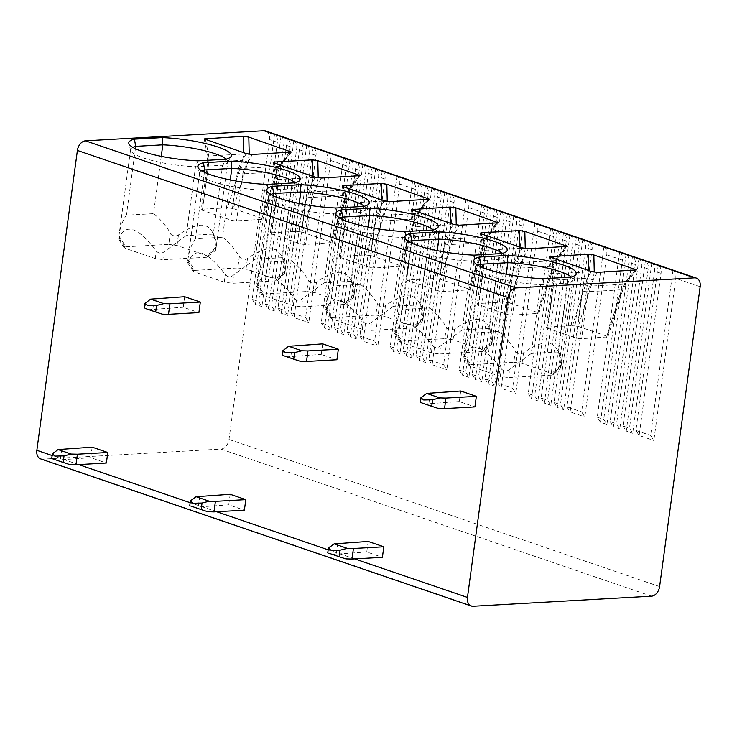 <?xml version="1.0" encoding="UTF-8"?>
<svg xmlns="http://www.w3.org/2000/svg" width="737" height="737" viewBox="0 0 737 737"><rect width="100%" height="100%" fill="white"/><g stroke="black" fill="none" stroke-linecap="round" stroke-linejoin="round"><path stroke-width="0.55" stroke-dasharray="3.69 2.76" d="M265.744 130.993A9.498 6.615 -71.1 0 1 269.539 139.588L228.995 439.473A9.498 6.615 -71.1 0 1 220.888 449.082L42.46 459.16A9.498 6.615 -71.1 0 1 40.646 458.911M651.812 263.008A9.498 6.615 -71.1 0 1 654.603 271.124L632.687 433.255L629.472 428.206L651.812 263.008L645.372 260.806A9.498 6.615 -71.1 0 1 648.164 268.922L626.238 431.053L632.687 433.255M638.933 258.604A9.498 6.615 -71.1 0 1 641.724 266.72L619.799 428.86L616.593 423.803L638.933 258.604L632.484 256.412A9.498 6.615 -71.1 0 1 635.285 264.519L613.359 426.659L619.799 428.86M600.48 422.255L622.397 260.124A9.498 6.615 -71.1 0 0 619.605 252.008L626.045 254.21A9.498 6.615 -71.1 0 1 628.845 262.326L606.919 424.457L603.714 419.408L597.274 417.206L600.48 422.255L606.919 424.457M603.962 246.665A9.498 6.615 -71.1 0 1 606.763 254.781L584.837 416.912L581.631 411.863L603.962 246.665L589.241 241.635A9.498 6.615 -71.1 0 1 592.041 249.751L570.116 411.882L584.837 416.912M582.801 239.433A9.498 6.615 -71.1 0 1 585.593 247.549L563.676 409.68L560.47 404.631L582.801 239.433L576.362 237.231A9.498 6.615 -71.1 0 1 579.153 245.347L557.236 407.487L563.676 409.68M569.922 235.039A9.498 6.615 -71.1 0 1 572.713 243.155L550.797 405.286L547.582 400.237L569.922 235.039L563.483 232.837A9.498 6.615 -71.1 0 1 566.274 240.953L544.357 403.084L550.797 405.286M557.043 230.635A9.498 6.615 -71.1 0 1 559.834 238.751L537.909 400.882L534.703 395.833L557.043 230.635L550.603 228.433A9.498 6.615 -71.1 0 1 553.395 236.549L531.469 398.68L537.909 400.882M534.961 223.09A9.498 6.615 -71.1 0 1 537.752 231.206L515.826 393.337L512.62 388.288L534.961 223.09L520.239 218.06A9.498 6.615 -71.1 0 1 523.03 226.176L501.105 388.316L515.826 393.337M513.79 215.858A9.498 6.615 -71.1 0 1 516.591 223.974L494.665 386.114L491.459 381.057L513.79 215.858L507.351 213.666A9.498 6.615 -71.1 0 1 510.151 221.782L488.226 383.913L494.665 386.114M500.911 211.464A9.498 6.615 -71.1 0 1 503.712 219.58L481.786 381.711L478.58 376.662L500.911 211.464L494.472 209.262A9.498 6.615 -71.1 0 1 497.263 217.378L475.347 379.509L481.786 381.711M488.032 207.06A9.498 6.615 -71.1 0 1 490.824 215.176L468.907 377.307L465.692 372.259L488.032 207.06L481.593 204.858A9.498 6.615 -71.1 0 1 484.384 212.975L462.468 375.115L468.907 377.307M465.95 199.515A9.498 6.615 -71.1 0 1 468.741 207.631L446.825 369.771L443.61 364.714L465.95 199.515L451.228 194.485A9.498 6.615 -71.1 0 1 454.02 202.601L432.103 364.741L446.825 369.771M444.789 192.293A9.498 6.615 -71.1 0 1 447.58 200.409L425.664 362.54L422.448 357.491L444.789 192.293L438.349 190.091A9.498 6.615 -71.1 0 1 441.141 198.207L419.215 360.338L425.664 362.54M431.91 187.889A9.498 6.615 -71.1 0 1 434.701 196.005L412.775 358.136L409.569 353.087L431.91 187.889L425.461 185.687A9.498 6.615 -71.1 0 1 428.261 193.803L406.336 355.934L412.775 358.136M419.021 183.485A9.498 6.615 -71.1 0 1 421.822 191.602L399.896 353.742L396.69 348.684L419.021 183.485L412.582 181.293A9.498 6.615 -71.1 0 1 415.373 189.4L393.457 351.54L399.896 353.742M396.939 175.95A9.498 6.615 -71.1 0 1 399.74 184.057L377.814 346.197L374.608 341.148L396.939 175.95L382.217 170.92A9.498 6.615 -71.1 0 1 385.018 179.036L363.092 341.167L377.814 346.197M375.778 168.718A9.498 6.615 -71.1 0 1 378.569 176.834L356.653 338.965L353.447 333.916L375.778 168.718L369.338 166.516A9.498 6.615 -71.1 0 1 372.13 174.632L350.213 336.763L356.653 338.965M362.899 164.314A9.498 6.615 -71.1 0 1 365.69 172.43L343.774 334.57L340.558 329.513L362.899 164.314L356.459 162.112A9.498 6.615 -71.1 0 1 359.251 170.229L337.325 332.369L343.774 334.57M350.02 159.92A9.498 6.615 -71.1 0 1 352.811 168.036L330.885 330.167L327.679 325.118L350.02 159.92L343.571 157.718A9.498 6.615 -71.1 0 1 346.372 165.834L324.446 327.965L330.885 330.167M327.937 152.375A9.498 6.615 -71.1 0 1 330.729 160.491L308.803 322.622L305.597 317.573L327.937 152.375L313.216 147.345A9.498 6.615 -71.1 0 1 316.007 155.461L294.081 317.592L308.803 322.622M306.767 145.143A9.498 6.615 -71.1 0 1 309.568 153.259L287.642 315.39L284.436 310.341L306.767 145.143L300.327 142.941A9.498 6.615 -71.1 0 1 303.128 151.057L281.202 313.197L287.642 315.39M293.888 140.739A9.498 6.615 -71.1 0 1 296.679 148.856L274.763 310.996L271.557 305.938L293.888 140.739L287.448 138.547A9.498 6.615 -71.1 0 1 290.24 146.663L268.323 308.794L274.763 310.996M281.009 136.345A9.498 6.615 -71.1 0 1 283.8 144.461L261.884 306.592L258.669 301.544L281.009 136.345L274.569 134.143A9.498 6.615 -71.1 0 1 277.361 142.259L255.444 304.39L261.884 306.592M672.973 270.239A9.498 6.615 -71.1 0 1 675.765 278.356L653.848 440.486L650.633 435.438L672.973 270.239L658.252 265.209A9.498 6.615 -71.1 0 1 661.043 273.326L639.126 435.456L653.848 440.486M658.252 265.209L635.911 430.408L639.126 435.456M626.045 254.21L603.714 419.408M619.605 252.008L597.274 417.206M589.241 241.635L566.91 406.833L581.631 411.863M566.91 406.833L570.116 411.882M576.362 237.231L554.031 402.43L560.47 404.631M554.031 402.43L557.236 407.487M563.483 232.837L541.142 398.035L547.582 400.237M541.142 398.035L544.357 403.084M550.603 228.433L528.263 393.632L534.703 395.833M528.263 393.632L531.469 398.68M520.239 218.06L497.899 383.258L512.62 388.288M497.899 383.258L501.105 388.316M507.351 213.666L485.02 378.864L491.459 381.057M485.02 378.864L488.226 383.913M494.472 209.262L472.141 374.46L478.58 376.662M472.141 374.46L475.347 379.509M481.593 204.858L459.252 370.057L465.692 372.259M459.252 370.057L462.468 375.115M451.228 194.485L428.888 359.684L443.61 364.714M428.888 359.684L432.103 364.741M438.349 190.091L416.009 355.289L422.448 357.491M416.009 355.289L419.215 360.338M425.461 185.687L403.13 350.886L409.569 353.087M403.13 350.886L406.336 355.934M412.582 181.293L390.251 346.491L396.69 348.684M390.251 346.491L393.457 351.54M382.217 170.92L359.886 336.118L374.608 341.148M359.886 336.118L363.092 341.167M369.338 166.516L346.998 331.714L353.447 333.916M346.998 331.714L350.213 336.763M356.459 162.112L334.119 327.311L340.558 329.513M334.119 327.311L337.325 332.369M343.571 157.718L321.24 322.917L327.679 325.118M321.24 322.917L324.446 327.965M313.216 147.345L290.875 312.543L305.597 317.573M290.875 312.543L294.081 317.592M300.327 142.941L277.996 308.14L284.436 310.341M277.996 308.14L281.202 313.197M287.448 138.547L265.117 303.745L271.557 305.938M265.117 303.745L268.323 308.794M274.569 134.143L252.229 299.342L258.669 301.544M252.229 299.342L255.444 304.39M184.683 296.716L183.255 307.265L198.898 312.608M230.165 494.287L228.737 504.836L244.38 510.179M322.695 343.866L321.268 354.414L336.91 359.748M368.178 541.437L366.75 551.976L382.392 557.319M460.717 391.006L459.289 401.554L474.932 406.898M92.143 447.147L90.725 457.686L106.368 463.029M69.84 464.605L56.666 460.1L90.725 457.686M61.761 448.861L60.333 459.409M56.666 460.1L51.719 458.589M162.37 314.183L149.196 309.678L183.255 307.265M154.291 298.439L152.863 308.978M149.196 309.678L144.259 308.158M207.852 511.745L194.679 507.249L228.737 504.836M199.773 496.001L198.345 506.549M194.679 507.249L189.741 505.729M300.392 361.323L287.209 356.828L321.268 354.414M292.303 345.579L290.885 356.128M287.209 356.828L282.271 355.308M345.874 558.895L332.691 554.39L366.75 551.976M337.786 543.151L336.367 553.699M332.691 554.39L327.753 552.879M438.404 408.473L425.231 403.968L459.289 401.554M430.325 392.729L428.897 403.268M425.231 403.968L420.283 402.457M249.217 153.876L248.028 162.057L233.27 208.562L261.792 218.299L276.55 171.795L280.272 164.489L289.365 152.384M233.27 208.562L227.475 207.788L202.537 209.197A4.072 0.792 7.7 0 0 201.265 209.594A4.072 0.792 7.7 0 0 202.353 210.303L230.884 220.05A4.072 0.792 7.7 0 0 236.577 220.824L261.524 219.414L262.851 219.027L261.792 218.299M248.176 154.097A4.072 1.152 -1.4 0 1 243.79 154.005L242.537 160.316L248.028 162.057M276.55 171.795L277.702 172.228L276.587 171.942L279.774 166.304A4.072 1.317 36.9 0 0 280.797 166.129L277.702 172.228L262.851 219.027M280.806 166.12A4.072 1.317 36.9 0 0 280.272 164.489M318.227 177.451L317.039 185.623L302.281 232.127L296.486 231.363L271.548 232.763A4.072 0.792 7.7 0 0 270.276 233.168A4.072 0.792 7.7 0 0 271.363 233.878L299.885 243.615A4.072 0.792 7.7 0 0 305.588 244.398L331.862 242.602L330.802 241.874L345.561 195.369L349.274 188.055L358.366 175.959M302.281 232.127L330.802 241.874M317.186 177.672A4.072 1.152 -1.4 0 1 312.792 177.58L311.548 183.891L317.039 185.623M345.561 195.369L346.712 195.802L345.598 195.517L348.785 189.87A4.072 1.317 36.9 0 0 349.808 189.704A4.072 1.317 36.9 0 0 349.274 188.055M387.238 201.026L386.041 209.197L371.282 255.702L365.497 254.928L340.549 256.338A4.072 0.792 7.7 0 0 339.278 256.734A4.072 0.792 7.7 0 0 340.374 257.453L368.896 267.19A4.072 0.792 7.7 0 0 374.599 267.973L400.873 266.177L399.813 265.449L414.562 218.944L418.284 211.63L427.377 199.534M371.282 255.702L399.813 265.449M386.197 201.238A4.072 1.152 -1.4 0 1 381.803 201.155L380.559 207.456L386.041 209.197M414.562 218.944L415.723 219.377L414.599 219.092L417.787 213.444A4.072 1.317 36.9 0 0 418.819 213.279L415.723 219.377L400.873 266.177M418.828 213.269A4.072 1.317 36.9 0 0 418.284 211.63M412.628 210.423L415.742 226.71A4.072 0.562 -10.8 0 1 414.452 226.545L413.337 238.079L411.495 244.048L406.621 280.078L437.907 290.765A4.072 0.792 7.7 0 0 443.6 291.539L469.874 289.742L468.815 289.015L483.573 242.519L487.295 235.204L496.388 223.108M455.208 224.813A4.072 1.152 -1.4 0 1 450.814 224.73L449.57 231.031L455.051 232.772L440.293 279.277L468.815 289.015M456.249 224.601L455.051 232.772M483.573 242.519L484.725 242.952L483.61 242.666L486.798 237.019A4.072 1.317 36.9 0 0 487.82 236.853L498.35 222.841M487.83 236.835A4.072 1.317 36.9 0 0 487.295 235.204M440.293 279.277L434.508 278.503L406.621 280.078M413.337 238.079L415.917 232.938A13.561 9.36 -93.2 0 0 415.742 226.71L450.814 224.73L450.777 223.449M594.262 271.741L593.064 279.922L578.315 326.417L572.52 325.653L547.573 327.062A4.072 0.792 7.7 0 0 546.301 327.458A4.072 0.792 7.7 0 0 547.398 328.168L575.919 337.915A4.072 0.792 7.7 0 0 581.622 338.688L607.896 336.892L606.837 336.164L621.586 289.659L625.308 282.345L634.4 270.249M578.315 326.417L606.837 336.164M593.221 271.962A4.072 1.152 -1.4 0 1 588.826 271.87L587.582 278.181L593.064 279.922M621.586 289.659L622.747 290.092L621.623 289.807L624.819 284.169A4.072 1.317 36.9 0 0 625.842 283.994A4.072 1.317 36.9 0 0 625.308 282.345M524.21 248.387A4.072 1.152 -1.4 0 1 519.825 248.295L518.572 254.606L524.062 256.347L509.304 302.852L503.509 302.078L478.571 303.487A4.072 0.792 7.7 0 0 477.3 303.884A4.072 0.792 7.7 0 0 478.387 304.593L506.909 314.34A4.072 0.792 7.7 0 0 512.611 315.114L538.885 313.317L537.826 312.589L552.584 266.085L553.736 266.527L552.621 266.232L555.809 260.594A4.072 1.317 36.9 0 0 556.831 260.428L567.352 246.416M525.251 248.166L524.062 256.347M509.304 302.852L537.826 312.589M552.584 266.085L556.306 258.779L565.39 246.674M556.84 260.41A4.072 1.317 36.9 0 0 556.306 258.779M161.256 156.364L153.508 213.656C159.957 218.714 165.585 225.144 170.367 232.956C172.633 236.153 175.342 236.807 178.483 234.9C202.196 218.548 214.568 222.767 215.591 247.577C215.628 250.562 215.766 250.884 216.015 248.544L206.507 257.268L208.368 256.863L215.766 250.073L227.742 161.956A46.79 9.13 7.7 0 1 227.493 162.656A46.79 9.13 7.7 0 1 222.62 165.263L225.688 159.275M227.742 161.956A46.79 9.13 7.7 0 0 226.195 159.146M215.923 249.364L216.015 248.544C216.881 242.666 215.978 237.848 213.315 234.09L222.62 165.254L195.517 166.792L197.912 160.841M132.817 147.363A46.79 9.13 7.7 0 0 130.587 149.666A46.79 9.13 7.7 0 0 130.642 150.403A46.79 9.13 7.7 0 0 195.517 166.792L186.203 235.619L164.6 251.446C161.56 253.952 158.787 253.777 156.29 250.93C138.012 227.097 125.64 222.869 119.182 238.254L118.657 239.166L118.952 235.858C119.984 227.724 122.462 220.833 126.405 215.186L153.508 213.656M135.387 148.708L126.405 215.186M213.315 234.09L186.203 235.619M118.952 235.858L125.806 246.803L168.782 244.38L170.367 232.956M208.368 256.863L206.765 255.665L177.009 245.504L168.782 244.38M206.507 257.268L163.531 259.691L164.6 251.446M125.806 246.803L123.89 247.531L125.539 248.406L155.295 258.567L163.531 259.691M230.266 179.929L222.519 237.231C228.967 242.289 234.587 248.719 239.378 256.522C241.644 259.728 244.343 260.382 247.494 258.475C271.207 242.114 283.57 246.342 284.593 271.152C284.629 274.136 284.777 274.459 285.026 272.119L275.509 280.834L277.379 280.438L284.777 273.648L296.744 185.531A46.79 9.13 7.7 0 1 296.504 186.231A46.79 9.13 7.7 0 1 291.631 188.829L294.689 182.85M296.744 185.531A46.79 9.13 7.7 0 0 295.205 182.721M284.924 272.939L285.026 272.119C285.892 266.241 284.989 261.423 282.326 257.655L291.631 188.829L264.519 190.358L266.923 184.416M201.827 170.938A46.79 9.13 7.7 0 0 199.598 173.241A46.79 9.13 7.7 0 0 199.644 173.978A46.79 9.13 7.7 0 0 264.519 190.358L255.214 259.194L233.601 275.021C230.57 277.527 227.797 277.352 225.301 274.505C207.014 250.663 194.651 246.444 188.193 261.828L187.668 262.74L187.953 259.433C188.985 251.289 191.473 244.398 195.406 238.76L222.519 237.231M204.398 172.283L195.406 238.76M282.326 257.655L255.214 259.194M187.953 259.433L194.808 270.378L237.784 267.955L239.378 256.522M277.379 280.438L275.776 279.24L246.02 269.069L237.784 267.955M275.509 280.834L232.533 283.266L233.601 275.021M194.808 270.378L192.901 271.105L194.55 271.981L224.306 282.142L232.533 283.266M299.268 203.504L291.52 260.806C297.978 265.854 303.598 272.294 308.388 280.097C310.655 283.303 313.354 283.948 316.495 282.05C340.218 265.688 352.581 269.917 353.603 294.726C353.64 297.711 353.788 298.034 354.036 295.694L344.52 304.409L346.39 304.003L353.778 297.223L365.755 209.096A46.79 9.13 7.7 0 1 365.506 209.796A46.79 9.13 7.7 0 1 360.633 212.403L363.7 206.424M365.755 209.096A46.79 9.13 7.7 0 0 364.216 206.286M353.935 296.504L354.036 295.694C354.893 289.816 353.99 284.998 351.328 281.23L360.633 212.403L333.529 213.933L335.925 207.991M270.838 194.513A46.79 9.13 7.7 0 0 268.609 196.807A46.79 9.13 7.7 0 0 268.655 197.553A46.79 9.13 7.7 0 0 333.529 213.933L324.225 282.759L302.612 298.596C299.572 301.092 296.808 300.926 294.303 298.07C276.025 274.238 263.653 270.009 257.204 285.394L256.679 286.315L256.964 282.999C257.996 274.864 260.483 267.973 264.417 262.335L291.52 260.806M273.409 195.858L264.417 262.335M351.328 281.23L324.225 282.759M256.964 282.999L263.818 293.952L306.795 291.52L308.388 280.097M346.39 304.003L344.778 302.806L315.021 292.644L306.795 291.52M344.52 304.409L301.544 306.841L302.612 298.596M263.818 293.952L261.911 294.68L263.56 295.555L293.317 305.717L301.544 306.841M368.279 227.079L360.531 284.371C366.989 289.429 372.609 295.859 377.39 303.672C379.656 306.878 382.365 307.522 385.506 305.625C409.219 289.263 421.592 293.492 422.614 318.301C422.651 321.286 422.789 321.608 423.038 319.268L413.531 327.983L415.392 327.578L422.789 320.798L434.766 232.671A46.79 9.13 7.7 0 1 434.517 233.371A46.79 9.13 7.7 0 1 429.643 235.978L432.711 229.999M434.766 232.671A46.79 9.13 7.7 0 0 433.227 229.861M422.946 320.079L423.038 319.268C423.904 313.391 423.001 308.563 420.339 304.805L429.643 235.978L402.54 237.507L404.935 231.565M339.84 218.088A46.79 9.13 7.7 0 0 337.61 220.381A46.79 9.13 7.7 0 0 337.666 221.128A46.79 9.13 7.7 0 0 402.54 237.507L393.236 306.334L371.623 322.17C368.583 324.667 365.81 324.492 363.313 321.645C345.036 297.812 332.663 293.584 326.205 308.969L325.68 309.881L325.975 306.574C327.007 298.439 329.494 291.548 333.428 285.91L360.531 284.371M342.41 219.433L333.428 285.91M420.339 304.805L393.236 306.334M325.975 306.574L332.829 317.527L375.806 315.095L377.39 303.672M415.392 327.578L413.789 326.38L384.032 316.219L375.806 315.095M413.531 327.983L370.554 330.406L371.623 322.17M332.829 317.527L330.913 318.255L332.562 319.121L362.318 329.292L370.554 330.406M437.29 250.654L429.542 307.946C435.991 313.004 441.61 319.434 446.401 327.246C448.667 330.443 451.376 331.097 454.517 329.199C478.23 312.838 490.593 317.057 491.616 341.867C491.653 344.861 491.8 345.183 492.049 342.834L482.532 351.558L484.402 351.153L491.8 344.363L503.767 256.246A46.79 9.13 7.7 0 1 503.528 256.946A46.79 9.13 7.7 0 1 498.654 259.553L501.722 253.565M503.767 256.246A46.79 9.13 7.7 0 0 502.229 253.436M491.947 343.654L492.049 342.834C492.915 336.956 492.012 332.138 489.35 328.38L498.654 259.553L471.542 261.082L473.946 255.14M408.851 241.653A46.79 9.13 7.7 0 0 406.621 243.956A46.79 9.13 7.7 0 0 406.667 244.693A46.79 9.13 7.7 0 0 471.542 261.082L462.237 329.909L440.625 345.745C437.594 348.242 434.821 348.067 432.324 345.22C414.037 321.387 401.674 317.159 395.216 332.544L394.691 333.456L394.977 330.148C396.018 322.014 398.496 315.123 402.43 309.476L429.542 307.946M411.421 242.998L402.43 309.476M489.35 328.38L462.237 329.909M394.977 330.148L401.831 341.093L444.807 338.67L446.401 327.246M484.402 351.153L482.799 349.955L453.043 339.794L444.807 338.67M482.532 351.558L439.556 353.981L440.625 345.745M401.831 341.093L399.924 341.83L401.573 342.696L431.329 352.857L439.556 353.981M506.291 274.219L498.544 331.521C505.002 336.579 510.621 343.009 515.412 350.821C517.678 354.018 520.377 354.672 523.519 352.765C547.241 336.413 559.604 340.632 560.627 365.441C560.664 368.426 560.811 368.749 561.06 366.409L551.543 375.124L553.413 374.728L560.811 367.938L572.778 279.82A46.79 9.13 7.7 0 1 572.529 280.521A46.79 9.13 7.7 0 1 567.665 283.119L570.724 277.14M572.778 279.82A46.79 9.13 7.7 0 0 571.239 277.011M560.958 367.229L561.06 366.409C561.916 360.531 561.014 355.713 558.351 351.954L567.665 283.119L540.553 284.657L542.948 278.706M477.862 265.228A46.79 9.13 7.7 0 0 475.632 267.531A46.79 9.13 7.7 0 0 475.678 268.268A46.79 9.13 7.7 0 0 540.553 284.657L531.248 353.484L509.636 369.311C506.595 371.817 503.832 371.641 501.326 368.795C483.048 344.953 470.685 340.734 464.227 356.118L463.702 357.03L463.988 353.723C465.019 345.579 467.507 338.698 471.44 333.05L498.544 331.521M480.432 266.573L471.44 333.05M558.351 351.954L531.248 353.484M463.988 353.723L470.842 364.668L513.818 362.245L515.412 350.821M553.413 374.728L551.801 373.53L522.045 363.359L513.818 362.245M551.543 375.124L508.567 377.556L509.636 369.311M470.842 364.668L468.935 365.395L470.584 366.271L500.34 376.432L508.567 377.556M635.911 430.408L650.633 435.438M645.372 260.806L623.032 426.004L629.472 428.206M623.032 426.004L626.238 431.053M632.484 256.412L610.153 421.61L616.593 423.803M610.153 421.61L613.359 426.659M661.043 273.326L654.603 271.124M648.164 268.922L641.724 266.72M635.285 264.519L628.845 262.326M622.397 260.124L606.763 254.781M592.041 249.751L585.593 247.549M579.153 245.347L572.713 243.155M566.274 240.953L559.834 238.751M553.395 236.549L537.752 231.206M523.03 226.176L516.591 223.974M510.151 221.782L503.712 219.58M497.263 217.378L490.824 215.176M484.384 212.975L468.741 207.631M454.02 202.601L447.58 200.409M441.141 198.207L434.701 196.005M428.261 193.803L421.822 191.602M415.373 189.4L399.74 184.057M385.018 179.036L378.569 176.834M372.13 174.632L365.69 172.43M359.251 170.229L352.811 168.036M346.372 165.834L330.729 160.491M316.007 155.461L309.568 153.259M303.128 151.057L296.679 148.856M290.24 146.663L283.8 144.461M277.361 142.259L269.539 139.588M700.15 286.684L675.765 278.356M659.606 586.56L228.995 439.473M651.499 596.178L220.888 449.082M473.071 606.256L42.46 459.16M354.681 558.886L328.168 549.83M216.669 511.745L190.146 502.689M78.647 464.596L52.134 455.54M53.654 452.352L52.769 458.893M146.193 301.93L145.309 308.462M191.675 499.502L190.791 506.033M284.206 349.071L283.321 355.612M329.688 546.642L328.803 553.183M422.218 396.22L421.334 402.761M205.512 139.671L208.479 155.231A17.633 12.16 -93.2 0 1 208.709 163.328A4.072 0.792 -172.3 0 1 207.613 162.61A4.072 0.792 -172.3 0 1 208.884 162.214L242.537 160.316L227.475 207.788M261.524 219.414L276.587 171.942L242.934 173.849L236.577 220.824M246.259 153.591L239.534 165.834A4.072 1.981 28.8 0 0 244.702 168.285L279.774 166.304L290.267 152.338M239.534 165.834A17.633 12.16 -93.2 0 0 237.231 173.066A4.072 0.792 -172.3 0 0 242.934 173.849A13.561 9.36 -93.2 0 1 244.702 168.285L252.284 154.475M237.231 173.066L230.884 220.05M208.709 163.328L202.353 210.303M205.605 139.698L208.718 155.986A4.072 0.562 -10.8 0 1 207.429 155.829A4.072 0.562 -10.8 0 1 208.479 155.231M202.537 209.197L208.884 162.214A13.561 9.36 -93.2 0 0 208.718 155.986L243.79 154.005L243.754 152.734M274.606 163.273L277.72 179.561A4.072 0.562 -10.8 0 1 276.43 179.404A4.072 0.562 -10.8 0 1 277.49 178.805L274.514 163.245M312.764 176.309L312.801 177.58L277.72 179.561A13.561 9.36 -93.2 0 1 277.895 185.788L271.548 232.763M273.197 162.462L276.43 179.404L276.624 186.185A4.072 0.792 -172.3 0 0 277.72 186.894A17.633 12.16 -93.2 0 0 277.49 178.805M270.276 233.168L276.624 186.185A4.072 0.792 -172.3 0 1 277.895 185.788L311.548 183.891L296.486 231.363M315.27 177.166L308.536 189.409A17.633 12.16 -93.2 0 0 306.242 196.641L299.885 243.615M277.72 186.894L271.363 233.878M308.536 189.409A4.072 1.981 28.8 0 0 313.704 191.85A13.561 9.36 -93.2 0 0 311.944 197.415L305.588 244.398M330.535 242.989L345.598 195.517L311.944 197.415A4.072 0.792 -172.3 0 1 306.242 196.641M321.295 178.05L313.704 191.85L348.785 189.87L359.278 175.903M343.617 186.848L346.731 203.136A4.072 0.562 -10.8 0 1 345.441 202.97A4.072 0.562 -10.8 0 1 346.501 202.371L343.525 186.811M381.775 199.884L381.803 201.155L346.731 203.136A13.561 9.36 -93.2 0 1 346.906 209.363L340.549 256.338M342.208 186.037L345.441 202.97L345.635 209.759A4.072 0.792 -172.3 0 0 346.722 210.469A17.633 12.16 -93.2 0 0 346.501 202.371M339.278 256.734L345.635 209.759A4.072 0.792 -172.3 0 1 346.906 209.363L380.559 207.456L365.497 254.928M384.281 200.74L377.547 212.984A17.633 12.16 -93.2 0 0 375.244 220.216L368.896 267.19M346.722 210.469L340.374 257.453M377.547 212.984A4.072 1.981 28.8 0 0 382.715 215.425A13.561 9.36 -93.2 0 0 380.946 220.989L374.599 267.973M399.537 266.564L414.599 219.092L380.946 220.989A4.072 0.792 -172.3 0 1 375.244 220.216M390.306 201.625L382.715 215.425L417.787 213.444L428.289 199.478M412.536 210.386L415.502 225.946A17.633 12.16 -93.2 0 1 411.495 244.048M453.283 224.306L446.558 236.559A17.633 12.16 -93.2 0 0 444.254 243.79L437.907 290.765M411.209 209.603L414.452 226.545A4.072 0.562 -10.8 0 1 415.502 225.946M446.558 236.559A4.072 1.981 28.8 0 0 451.726 239L486.798 237.019L497.291 223.053M444.254 243.79A4.072 0.792 -172.3 0 0 449.957 244.564A13.561 9.36 -93.2 0 1 451.726 239L459.317 225.2M468.548 290.129L483.61 242.666L449.957 244.564L443.6 291.539M415.917 232.938L449.57 231.031L434.508 278.503M591.304 271.456L584.57 283.699A17.633 12.16 -93.2 0 0 582.267 290.931L575.919 337.915M550.548 257.535L553.524 273.095A17.633 12.16 -93.2 0 1 553.745 281.184L547.398 328.168M584.57 283.699A4.072 1.981 28.8 0 0 589.738 286.149A13.561 9.36 -93.2 0 0 587.969 291.705L581.622 338.688M606.56 337.279L621.623 289.807L587.969 291.705A4.072 0.792 -172.3 0 1 582.267 290.931M553.745 281.184A4.072 0.792 -172.3 0 1 552.658 280.475A4.072 0.792 -172.3 0 1 553.929 280.078L547.573 327.062M572.52 325.653L587.582 278.181L553.929 280.078A13.561 9.36 -93.2 0 0 553.754 273.851A4.072 0.562 -10.8 0 1 552.464 273.694A4.072 0.562 -10.8 0 1 553.524 273.095M550.64 257.563L553.754 273.851L588.826 271.87L588.799 270.599M597.329 272.34L589.738 286.149L624.819 284.169L635.312 270.193M481.639 233.988L484.743 250.276A4.072 0.562 -10.8 0 1 483.454 250.119A4.072 0.562 -10.8 0 1 484.513 249.521L481.537 233.961M519.788 247.024L519.825 248.295L484.743 250.276A13.561 9.36 -93.2 0 1 484.918 256.504L478.571 303.487M484.513 249.521A17.633 12.16 -93.2 0 1 484.743 257.618A4.072 0.792 -172.3 0 1 483.647 256.9A4.072 0.792 -172.3 0 1 484.918 256.504L518.572 254.606L503.509 302.078M537.559 313.704L552.621 266.232L518.968 268.139L512.611 315.114M522.293 247.881L515.559 260.124A4.072 1.981 28.8 0 0 520.737 262.575L555.809 260.594L566.302 246.628M515.559 260.124A17.633 12.16 -93.2 0 0 513.265 267.356A4.072 0.792 -172.3 0 0 518.968 268.139A13.561 9.36 -93.2 0 1 520.737 262.575L528.318 248.774M513.265 267.356L506.909 314.34M484.743 257.618L478.387 304.593M177.009 245.504L178.483 234.9M215.591 247.577L206.765 255.665M155.295 258.567L156.29 250.93M119.182 238.254L125.539 248.406M246.02 269.069L247.494 258.475M284.593 271.152L275.776 279.24M224.306 282.142L225.301 274.505M188.193 261.828L194.55 271.981M315.021 292.644L316.495 282.05M353.603 294.726L344.778 302.806M293.317 305.717L294.303 298.07M257.204 285.394L263.56 295.555M384.032 316.219L385.506 305.625M422.614 318.301L413.789 326.38M362.318 329.292L363.313 321.645M326.205 308.969L332.562 319.121M453.043 339.794L454.517 329.199M491.616 341.867L482.799 349.955M431.329 352.857L432.324 345.22M395.216 332.544L401.573 342.696M522.045 363.359L523.519 352.765M560.627 365.441L551.801 373.53M500.34 376.432L501.326 368.795M464.227 356.118L470.584 366.271M280.797 166.129L291.327 152.126M204.186 138.888L207.429 155.829L207.613 162.61L201.265 209.594M331.862 242.602L346.712 195.802L349.808 189.704L360.329 175.701M418.819 213.279L429.339 199.266M469.874 289.742L484.725 242.952L487.82 236.853M549.231 256.752L552.464 273.694L552.658 280.475L546.301 327.458M607.896 336.892L622.747 290.092L625.842 283.994L636.363 269.991M480.22 233.178L483.454 250.119L483.647 256.9L477.3 303.884M538.885 313.317L553.736 266.527L556.831 260.428M227.493 162.656L231.059 156.465M130.642 150.403L128.846 143.494M118.768 237.074L130.587 149.666M118.657 239.166L123.899 247.531M296.504 186.231L300.07 180.04M199.644 173.978L197.857 167.069M187.778 260.649L199.598 173.241M187.668 262.74L192.91 271.105M365.506 209.796L369.071 203.615M268.655 197.553L266.858 190.634M256.789 284.215L268.609 196.807M256.679 286.315L261.911 294.68M434.517 233.371L438.082 227.189M337.666 221.128L335.869 214.209M325.791 307.79L337.61 220.381M325.68 309.881L330.922 318.246M503.528 256.946L507.093 250.755M406.667 244.693L404.88 237.784M394.802 331.364L406.621 243.956M394.691 333.456L399.933 341.821M572.529 280.521L576.094 274.33M475.678 268.268L473.882 261.359M463.813 354.939L475.632 267.531M463.702 357.03L468.935 365.395"/><path stroke-width="1.11" d="M694.54 277.84L263.929 130.744A9.498 6.615 -71.1 0 1 265.744 130.993L696.354 278.089A9.498 6.615 108.9 0 0 694.54 277.84L516.112 287.918A9.498 6.615 108.9 0 0 508.005 297.527L467.461 597.412A9.498 6.615 108.9 0 0 471.256 606.007A9.498 6.615 108.9 0 0 473.071 606.256L651.499 596.178A9.498 6.615 108.9 0 0 659.606 586.56L700.15 286.684A9.498 6.615 108.9 0 0 696.354 278.089M263.929 130.744L85.501 140.822A9.498 6.615 -71.1 0 0 77.394 150.44L36.85 450.316A9.498 6.615 -71.1 0 0 40.646 458.911L471.256 606.007M200.326 302.059L198.898 312.608L168.506 314.321L169.934 303.782L200.326 302.059L184.683 296.716L150.624 299.13L144.885 303.487L147.686 305.689L156.566 305.477L155.682 312.009L162.37 314.183L168.506 314.321M245.808 499.631L244.38 510.179L213.988 511.893L215.416 501.344L245.808 499.631L230.165 494.287L196.106 496.701L190.367 501.059L193.168 503.26L202.049 503.039L201.164 509.58L207.852 511.745L213.988 511.893M338.338 349.209L336.91 359.748L306.518 361.471L307.946 350.923L338.338 349.209L322.695 343.866L288.637 346.279L282.907 350.637L285.698 352.839L294.588 352.618L293.704 359.159L300.392 361.323L306.518 361.471M383.82 546.78L382.392 557.319L352.01 559.042L353.428 548.494L383.82 546.78L368.178 541.437L334.119 543.851L328.389 548.199L331.189 550.401L340.07 550.189L339.186 556.73L345.874 558.895L352.01 559.042M476.351 396.349L474.932 406.898L444.54 408.611L445.968 398.072L476.351 396.349L460.717 391.006L426.649 393.42L420.919 397.777L423.72 399.979L432.601 399.767L431.716 406.299L438.404 408.473L444.54 408.611M107.786 452.49L106.368 463.029L75.975 464.752L77.403 454.204L107.786 452.49L92.143 447.147L58.085 449.561L52.355 453.909L55.155 456.111L64.036 455.899L63.152 462.44L69.84 464.605L75.975 464.752M77.403 454.204L71.268 454.056L64.036 455.899M71.268 454.056L58.085 449.561M52.769 458.893L63.152 462.44M169.934 303.782L163.798 303.635L156.566 305.477M163.798 303.635L150.624 299.13M145.309 308.462L155.682 312.009M215.416 501.344L209.28 501.206L202.049 503.039M209.28 501.206L196.106 496.701M190.791 506.033L201.164 509.58M307.946 350.923L301.811 350.775L294.588 352.618M301.811 350.775L288.637 346.279M283.321 355.612L293.704 359.159M353.428 548.494L347.293 548.346L340.07 550.189M347.293 548.346L334.119 543.851M328.803 553.183L339.186 556.73M445.968 398.072L439.832 397.925L432.601 399.767M439.832 397.925L426.649 393.42M421.334 402.761L431.716 406.299M274.376 162.02L312.35 159.874L317.804 160.666L360.393 175.627L321.295 178.05L315.27 177.166L274.514 163.245L273.197 162.462L274.376 162.02L274.606 163.273M343.378 185.595L381.361 183.449L386.814 184.241L429.404 199.202L390.306 201.625L384.281 200.74L343.525 186.811L342.208 186.037L343.378 185.595L343.617 186.848M455.825 207.806L450.371 207.023L411.209 209.603L453.283 224.306L459.317 225.2L498.415 222.777L455.825 207.806L456.249 224.601A4.072 1.152 -1.4 0 1 455.208 224.813M593.838 254.956L588.384 254.173L549.231 256.752L591.304 271.456L597.329 272.34L636.427 269.917L593.838 254.956L594.262 271.741A4.072 1.152 -1.4 0 1 593.221 271.962M481.399 232.745L519.373 230.598L524.827 231.381L567.416 246.351L528.318 248.774L522.293 247.881L481.537 233.961L480.22 233.178L481.399 232.745L481.639 233.988M162.195 137.589A49.499 9.664 -172.3 0 1 211.086 144.949A49.499 9.664 -172.3 0 1 231.059 156.465A49.499 9.664 -172.3 0 1 225.688 159.275L197.912 160.841A49.499 9.664 -172.3 0 1 128.846 143.494A49.499 9.664 -172.3 0 1 134.42 139.155L162.195 137.589L162.813 144.83L161.256 156.364M231.206 161.163A49.499 9.664 -172.3 0 1 280.097 168.524A49.499 9.664 -172.3 0 1 300.07 180.04A49.499 9.664 -172.3 0 1 294.699 182.85L266.923 184.416A49.499 9.664 -172.3 0 1 197.857 167.069A49.499 9.664 -172.3 0 1 203.43 162.73L231.206 161.163L231.823 168.405L230.266 179.929M300.217 184.738A49.499 9.664 -172.3 0 1 349.108 192.099A49.499 9.664 -172.3 0 1 369.071 203.615A49.499 9.664 -172.3 0 1 363.7 206.424L335.925 207.991A49.499 9.664 -172.3 0 1 266.858 190.634A49.499 9.664 -172.3 0 1 272.441 186.304L300.217 184.738L300.834 191.97L299.268 203.504M369.219 208.313A49.499 9.664 -172.3 0 1 418.109 215.674A49.499 9.664 -172.3 0 1 438.082 227.189A49.499 9.664 -172.3 0 1 432.711 229.999L404.935 231.565A49.499 9.664 -172.3 0 1 335.869 214.209A49.499 9.664 -172.3 0 1 341.443 209.879L369.219 208.313L369.836 215.545L368.279 227.079M438.229 231.879A49.499 9.664 -172.3 0 1 487.12 239.239A49.499 9.664 -172.3 0 1 507.093 250.755A49.499 9.664 -172.3 0 1 501.722 253.565L473.946 255.14A49.499 9.664 -172.3 0 1 404.88 237.784A49.499 9.664 -172.3 0 1 410.454 233.454L438.229 231.879L438.847 239.12L437.29 250.654M507.24 255.453A49.499 9.664 -172.3 0 1 556.131 262.814A49.499 9.664 -172.3 0 1 576.094 274.33A49.499 9.664 -172.3 0 1 570.724 277.14L542.948 278.706A49.499 9.664 -172.3 0 1 473.882 261.359A49.499 9.664 -172.3 0 1 479.465 257.02L507.24 255.453L507.857 262.694L506.291 274.219M248.802 137.091L291.391 152.062L252.284 154.475L246.259 153.591L204.186 138.888L243.348 136.308L248.802 137.091L249.226 154.273M249.217 153.876A4.072 1.152 -1.4 0 1 248.176 154.097M317.804 160.666L318.237 177.847M318.227 177.451A4.072 1.152 -1.4 0 1 317.186 177.672M386.814 184.241L387.247 201.422M387.238 201.026A4.072 1.152 -1.4 0 1 386.197 201.238M524.827 231.381L525.251 248.166A4.072 1.152 -1.4 0 1 524.21 248.387M226.195 159.146A46.79 9.13 7.7 0 0 162.813 144.83L135.709 146.359L134.42 139.155M135.387 148.708L135.709 146.359A46.79 9.13 7.7 0 0 132.817 147.363M295.205 182.721A46.79 9.13 7.7 0 0 231.823 168.405L204.711 169.934L203.43 162.73M204.398 172.283L204.711 169.934A46.79 9.13 7.7 0 0 201.827 170.938M364.216 206.286A46.79 9.13 7.7 0 0 300.834 191.979L273.722 193.509L272.441 186.304M273.409 195.858L273.722 193.509A46.79 9.13 7.7 0 0 270.838 194.513M433.227 229.861A46.79 9.13 7.7 0 0 369.836 215.545L342.733 217.074L341.443 209.879M342.41 219.433L342.733 217.074A46.79 9.13 7.7 0 0 339.84 218.088M502.229 253.436A46.79 9.13 7.7 0 0 438.847 239.12L411.734 240.649L410.454 233.454M411.421 242.998L411.734 240.649A46.79 9.13 7.7 0 0 408.851 241.653M571.239 277.011A46.79 9.13 7.7 0 0 507.857 262.694L480.745 264.224L479.465 257.02M480.432 266.573L480.745 264.224A46.79 9.13 7.7 0 0 477.862 265.228M467.461 597.412L354.681 558.886M328.168 549.83L216.669 511.745M190.146 502.689L78.647 464.596M52.134 455.54L36.85 450.316M508.005 297.527L77.394 150.44M516.112 287.918L85.501 140.822M289.365 152.384L290.221 151.242M205.365 138.445L205.605 139.698M243.348 136.308L243.754 152.734M312.35 159.874L312.764 176.309M358.366 175.959L359.232 174.816M381.361 183.449L381.775 199.884M427.377 199.534L428.234 198.391M412.388 209.17L412.628 210.423M450.371 207.023L450.777 223.449M496.388 223.108L497.245 221.957M550.401 256.31L550.64 257.563M588.384 254.173L588.799 270.599M634.4 270.249L635.257 269.106M519.373 230.598L519.788 247.024M565.39 246.674L566.256 245.532M51.719 458.589L52.355 453.909M144.259 308.158L144.885 303.487M189.741 505.729L190.367 501.059M282.271 355.308L282.897 350.637M327.753 552.879L328.389 548.199M420.283 402.457L420.919 397.777"/></g></svg>

